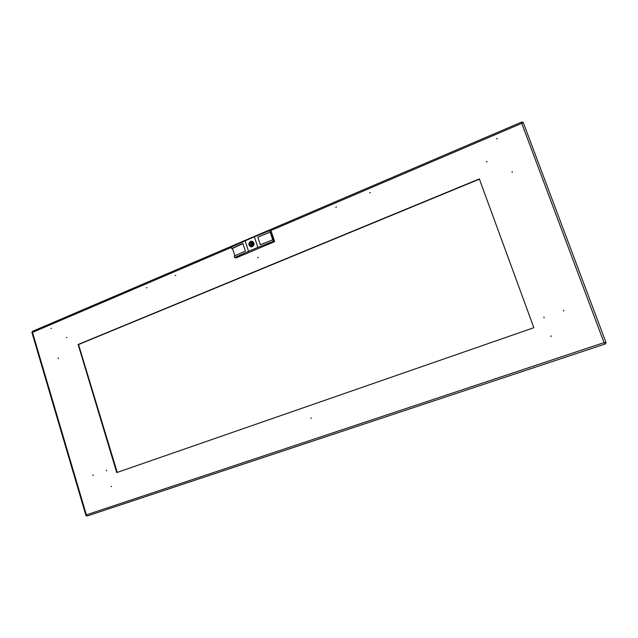 <?xml version="1.0" encoding="UTF-8"?>
<svg xmlns="http://www.w3.org/2000/svg" width="638" height="638" viewBox="0 0 638 638"><rect width="100%" height="100%" fill="white"/><g stroke="black" fill="none" stroke-linecap="round" stroke-linejoin="round"><path stroke-width="0.96" d="M146.373 287.858L146.963 287.61L146.373 287.858M50.944 328.458L51.479 328.227L50.944 328.458M175.163 275.608L175.769 275.353L175.163 275.608M370.423 192.532L369.705 192.835L370.423 192.532M497.369 138.526L496.571 138.861L497.369 138.526M336.481 206.975L335.787 207.27L336.481 206.975M106.602 470.844L106.394 470.166L106.602 470.844M544.174 317.804L543.887 317.022L544.174 317.804M486.347 161.972L487.129 161.645L486.347 161.972M512.035 171.654L512.314 172.419L512.035 171.654M66.886 337.374L66.336 337.606L66.886 337.374M58.13 357.894L58.321 358.54L58.13 357.894M257.672 257.592L258.326 257.321L257.672 257.592M111.578 486.387L111.004 486.579L111.578 486.387M93.172 475.533L92.973 474.871L93.172 475.533M310.786 418.281L311.464 418.05L310.786 418.281M550.53 336.322L551.352 336.043L550.53 336.322M563.761 310.961L563.466 310.164L563.761 310.961M78.139 344.488L479.337 178.911L533.839 327.717L116.722 472.591L78.139 344.488L479.393 179.063L78.506 344.48L117.24 472.407M605.159 343.124L604.066 342.622L605.996 342.813L604.042 342.622L605.454 343.89L605.271 343.108L605.558 343.866L86.975 516.062L86.369 514.866L86.234 515.592M86.975 516.062L605.558 343.866M522.131 122.759L521.964 121.946L521.732 123.341L523.176 122.344L522.323 122.911M523.176 122.344L606.1 342.797L523.176 122.344M605.183 343.084L606.1 342.797M32.355 332.143L31.9 332.398L32.49 332.398L32.442 331.401M522.418 122.727L521.9 123.214M522.107 121.938L522.474 122.648M251.619 244.545L251.292 243.556L251.619 244.545M252.999 243.915L251.579 243.533M252.249 246.451L252.696 246.204L252.409 245.327C253.318 244.075 253.134 243.102 251.858 242.416L251.141 241.499L250.216 241.898L250.503 242.775C249.594 244.035 249.785 245.008 251.069 245.686L252.249 246.451M250.654 241.419L250.638 241.419C248.302 243.421 248.373 245.231 250.846 246.85C248.397 245.247 248.326 243.445 250.622 241.427M252.329 246.707L250.806 246.842C248.318 245.239 248.246 243.429 250.582 241.403L252.146 241.268C254.602 242.887 254.666 244.697 252.329 246.707M271.278 231.538L274.579 241.427M274.42 241.73L236.77 257.608M251.539 242.4L251.412 243.517M251.181 244.506L251.946 245.837M251.332 244.569L252.76 244.888M251.5 243.517L251.763 243.086L250.503 242.775M234.872 255.806L232.455 248.429L242.934 243.628M257.808 237.073L260.344 244.721L257.808 237.073L270.265 232.104L271.07 232.344L273.622 239.992L272.825 239.776L273.319 241.276L257.864 247.392L254.347 236.77L269.762 230.605L270.265 232.104M272.825 239.776L260.344 244.721M272.729 239.808L270.177 232.152L271.07 232.344M273.503 239.96L270.975 232.384M269.762 230.605L271.102 231.004L274.651 241.635L236.116 257.888L234.672 257.6L234.186 256.117L245.383 251.045L242.879 243.445L231.714 248.557L232.559 248.748M274.651 241.635L273.319 241.276M254.347 236.77L231.227 247.081L231.714 248.557M245.088 240.725L248.573 251.316L257.864 247.392M248.573 251.316L234.672 257.6M257.816 237.081L270.177 232.152M252.632 246.005L251.484 245.726M251.372 242.185L250.216 241.898M252.249 242.584L251.436 242.376M479.425 179.142L78.697 344.48M231.339 247.424L32.49 332.398L86.369 514.866L604.042 342.622L521.732 123.341L270.321 230.773M250.638 241.563C254.163 241.954 254.714 243.612 252.281 246.539C248.756 246.148 248.206 244.49 250.638 241.563M85.931 515.424L31.9 332.398M32.339 331.409L521.964 121.946"/></g></svg>
